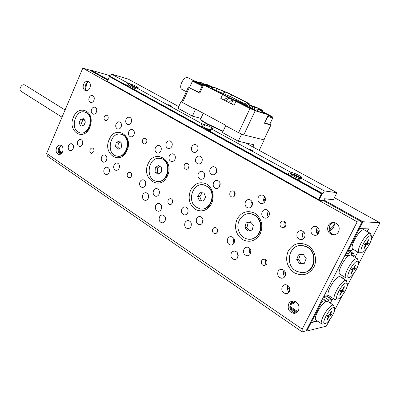 <?xml version="1.0" encoding="UTF-8"?>
<svg xmlns="http://www.w3.org/2000/svg" width="400" height="400" viewBox="0 0 400 400"><rect width="100%" height="100%" fill="white"/><g stroke="black" fill="none" stroke-linecap="round" stroke-linejoin="round"><path stroke-width="0.6" d="M329.58 231.055L331.785 229.62L333.515 227.585L335.03 222.74M358.855 228.21L359.48 228.565L368.685 228.9L367.285 231.615L368.235 228.885L359.95 228.58L358.86 229.765L358.235 229.41M348.22 248.905L348.835 249.27L348.715 250.44L347.73 249.86M215.95 171.06L216.66 171.475M263.69 199.155L265.44 200.185M316.225 230.075L319.23 231.845M318.91 232.865L316.175 231.255M265.14 201.16L263.635 200.275M216.38 172.41L215.895 172.12M364.85 243.795L366.11 243.78L366.325 243.365M368.365 243.345L366.985 243.36L368.84 239.77L368.325 239.77L366.465 243.365L365.065 243.38L364.365 244.73L365.77 244.705L363.91 248.295L364.435 248.28L366.29 244.7L367.675 244.675L368.365 243.345M366.585 243.13L366.985 243.36M364.695 244.09L365.77 244.705M364.04 248.05L364.435 248.28M364.82 243.855L366.29 244.7M366.11 243.78L367.675 244.675M362.095 252.295L363.04 252.005C366.435 250.465 372.2 240.495 371.695 237.025L370.675 235.735C366.775 235.26 357.655 252.915 362.095 252.295M360.685 252.685L359.135 252.835C355.255 251.605 365.695 232.61 369.915 233.26L370.39 233.365L371.5 236.26M364.245 229.9L363.645 229.72C359.51 229.02 349.35 247.09 352.745 249.075L359.03 252.775M352.65 249.185L354.495 250.115M352.745 249.075L351.585 250.35L348.715 250.44M358.86 229.765L348.835 249.27M237.85 253.52L236.965 254.355M290.005 304.47C292.26 304.35 294.155 303.43 295.695 301.695M290.51 303.34L292.805 303.835M191.36 225.105L191.085 225.505M311.305 320.755L311.89 321.15L311.84 322.175L310.905 321.54M297.135 312.245L289.755 307.265M61.665 153.29L58.9 151.425M289.705 306.195L297.765 311.63M58.94 150.64L62.08 152.755M321.705 300.515L322.655 301.13L321.54 302.38L320.945 301.99M331.75 299.63L332.06 299.825L330.355 303.12L331.67 300.575L331.76 299.535L326.395 296.09M329.925 314.905L331.445 314.57L330.78 315.855L329.26 316.195L327.475 319.64L326.9 319.775L328.685 316.32L327.145 316.665L327.815 315.37L329.355 315.03L331.15 311.57L331.715 311.45L329.925 314.905L329.55 314.655M327.67 315.65L328.685 316.32M327.095 319.395L327.475 319.64M327.955 315.335L329.26 316.195M329.4 314.945L330.78 315.855M325.185 323.57L325.67 323.4C328.97 322.105 335.055 312.345 334.71 308.895L333.445 307.625C329.115 308.135 320.34 325.12 325.185 323.57M322.925 324.09L321.915 323.995C318.5 322.655 328.33 305.495 332.735 305.13L333.62 305.23L334.55 308.115M321.85 323.955L316.025 320.05C312.945 318.845 320.59 304.23 325.635 301.725L326.78 301.275L327.755 301.44M323.65 296.73L328.8 300.055L327.635 301.365M325.635 301.725L325.72 300.595L322.675 298.625M285.62 274.645L283.28 273.13M317.325 320.92L311.84 322.175M328.8 300.055L331.76 299.535M322.655 301.13L325.72 300.595M311.89 321.15L321.54 302.38M341.985 290.375L340.63 290.6M340.64 290.58L342.135 290.355L343.95 286.845L344.5 286.765L342.685 290.27L344.16 290.045L343.485 291.345L342.01 291.575L340.2 295.07L339.645 295.16L341.455 291.66L339.96 291.895L340.64 290.58M340.42 291.01L341.455 291.66M339.815 294.825L340.2 295.07M340.59 290.68L342.01 291.575M341.975 290.395L343.485 291.345M342.3 290.025L342.685 290.27M353.225 268.675L351.81 268.995M350.845 273.525L352.68 269.985L351.23 270.12L351.915 268.79L353.365 268.66L355.2 265.11L355.74 265.07L353.905 268.61L355.335 268.485L354.65 269.8L353.22 269.935L351.39 273.47L350.845 273.525M351.625 269.35L352.68 269.985M351 273.23L351.39 273.47M351.775 269.06L353.22 269.935M353.12 268.875L354.65 269.8M353.51 268.375L353.905 268.61M357.53 261.11C353.48 260.99 344.48 278.405 349.07 277.45L349.85 277.195C353.22 275.75 359.09 265.87 358.64 262.405L357.53 261.11M347.34 277.905L346 277.945C342.285 276.665 352.5 258.35 356.79 258.625L357.41 258.74L358.455 261.63M346.265 282.87C342.08 283.045 333.19 300.26 337.895 299.025L338.54 298.805C341.88 297.435 347.845 287.615 347.445 284.16L346.265 282.87M335.895 299.52L334.735 299.485C331.16 298.17 341.19 280.41 345.54 280.38L346.28 280.495L347.27 283.38M334.66 299.435L328.635 295.57C325.295 293.845 335.155 276.6 339.475 276.63L340.32 276.81M345.91 277.89L339.915 274.2C336.625 273.1 344.215 257.88 349.315 255.415L350.63 254.975L351.36 255.16M323.76 296.515L328.645 295.58M347.15 250.985L351.335 253.455L351.4 255.18M318.255 233.91L316.64 232.95M346.425 252.395L348.42 253.58L349.42 255.36M351.335 253.455L353.35 253.37L354.36 255.175L351.615 255.305M353.35 253.37L347.655 250.01M318.84 233.015L316.195 231.455M283.955 270.64L284.81 271.19M285.5 272.725L283.555 271.465M250.9 250.39L249.71 249.625M234.425 239.76L233.58 239.215M349.315 255.415L344.765 255.635L323.845 296.35L328.635 295.57M343.425 276.36L342.495 278.155M354.36 255.175L353.665 256.525M345.76 253.69L348.42 253.58M215.925 172.45L216.265 172.65M263.675 200.62L265.02 201.415M202.61 221.695L202.935 221.905M233.4 241.65L234.365 242.27M249.53 252.1L250.845 252.95M187.865 210.795L188.125 210.96M202.57 220.3L203.125 220.66M233.35 240.2L234.56 240.985M249.475 250.625L251.045 251.64M355.05 257.34L357.785 252.045M326.755 296.015L332.55 299.74L333.19 298.495M343.405 278.72L344.335 276.92M332.06 299.825L332.55 299.74M90.68 70.69L90.915 70.13L108.11 79.71M323.96 200L362.985 221.745L359.48 228.565M58.9 152.19L61.195 153.745M289.99 308.4L296.41 312.74M310.525 322.28L311.11 322.675L306.81 331.035L326.38 326.155L329.825 319.515M317.695 321.165L311.11 322.675M306.23 330.635L306.81 331.035M334.415 197.68L380 222.75L362.985 221.745M90.915 70.13L110.8 75.945M334.53 310.435L342.47 295.13M347.24 285.93L353.58 273.695M358.405 264.39L366.54 248.705M371.43 239.275L380 222.75M62.015 117.19L21.04 91.295C18.34 89.895 21.415 83.915 24.375 84.825L24.99 85.085M85.555 89.23L86.665 83.845L87.24 82.66M86.69 90.755C85.125 89.3 84.79 87.305 85.685 84.77C86.45 83.105 87.54 82.145 88.965 81.89M89.935 87.875C88.805 90.135 87.305 91.06 85.43 90.65C83.22 89.495 82.61 87.35 83.61 84.22C84.74 81.94 86.255 81.015 88.15 81.445C90.335 82.615 90.93 84.76 89.935 87.875M58.995 153.42L60.085 146.18M59.985 154.395C58.2 152.94 57.765 150.84 58.685 148.1L61.32 145.535M62.58 151.835C61.625 153.805 60.325 154.67 58.68 154.44C56.26 153.355 55.55 151.14 56.55 147.78C57.505 145.795 58.82 144.93 60.485 145.18C62.885 146.275 63.58 148.49 62.58 151.835M295.78 313.035L295.715 313.035C290.755 311.9 288.97 308.765 290.355 303.62L293.23 301.045M298.505 310.525C297.505 312.345 296.015 313.29 294.03 313.365C289.055 312.225 287.265 309.07 288.66 303.9C289.685 302.03 291.22 301.08 293.275 301.05C298.16 302.255 299.905 305.415 298.505 310.525M334.24 234.815L334.11 234.795C329.76 233.24 328.305 230.215 329.76 225.72C330.765 223.86 332.295 222.81 334.34 222.565M338.63 231.685C337.25 234.065 335.23 235.095 332.57 234.77C328.205 233.21 326.75 230.17 328.205 225.655C329.615 223.21 331.69 222.185 334.43 222.585C338.685 224.2 340.085 227.235 338.63 231.685M261.575 260.755C260.825 263.33 261.64 264.98 264.025 265.7L266.73 264.1C267.485 261.54 266.68 259.89 264.32 259.155L262.725 259.5L261.575 260.755M266.03 259.98L265.67 260.55C265.045 262.065 265.285 263.43 266.39 264.64M280.3 222.74C279.535 225.165 280.27 226.78 282.51 227.59C283.86 227.75 284.89 227.195 285.6 225.93C286.36 223.525 285.635 221.91 283.425 221.085C282.055 220.91 281.01 221.465 280.3 222.74M284.99 221.94L284.245 222.915C283.625 224.385 283.84 225.71 284.875 226.89M212.685 229.04C211.98 231.39 212.655 232.925 214.715 233.645L216.245 233.33L217.365 232.075C218.07 229.735 217.405 228.2 215.365 227.47L213.815 227.775L212.685 229.04M217.235 228.81L217.195 232.39M230.055 192.515C229.345 194.745 229.96 196.25 231.895 197.035C233.18 197.225 234.17 196.68 234.865 195.41C235.575 193.195 234.97 191.69 233.05 190.895C231.75 190.695 230.75 191.235 230.055 192.515M234.78 192.24L234.295 192.975L234.395 196.13M90.09 149.505C89.51 151.415 89.93 152.69 91.35 153.33L93.69 151.84C94.27 149.935 93.855 148.66 92.44 148.02L91.105 148.265L90.09 149.505M104.275 116.855C103.695 118.695 104.085 119.945 105.44 120.61C106.5 120.815 107.345 120.305 107.965 119.075C108.545 117.24 108.16 115.985 106.815 115.32C105.745 115.105 104.9 115.615 104.275 116.855M127.455 173.745C126.835 175.78 127.325 177.13 128.915 177.8L130.32 177.535L131.37 176.285C131.99 174.26 131.505 172.91 129.925 172.235L128.515 172.495L127.455 173.745M142.58 139.9C141.965 141.845 142.41 143.17 143.92 143.875C145.055 144.085 145.95 143.56 146.595 142.31C147.215 140.37 146.77 139.045 145.27 138.335C144.125 138.12 143.23 138.64 142.58 139.9M168.165 200.155C167.505 202.33 168.075 203.77 169.875 204.47L171.345 204.185L172.435 202.93C173.095 200.76 172.535 199.32 170.745 198.615L169.26 198.895L168.165 200.155M172.67 200.695L172.515 202.74M184.345 165.02C183.68 167.095 184.205 168.505 185.905 169.25C187.115 169.455 188.055 168.92 188.73 167.66C189.39 165.59 188.875 164.18 187.19 163.43C185.965 163.215 185.02 163.745 184.345 165.02M188.965 165.425L188.585 167.93M159.485 217.015C158.605 219.985 159.4 221.92 161.86 222.815C163.265 222.94 164.35 222.27 165.105 220.8C165.985 217.845 165.205 215.91 162.77 215C161.345 214.86 160.25 215.53 159.485 217.015M191.81 146.785C190.925 149.485 191.585 151.345 193.79 152.36C195.47 152.69 196.785 151.97 197.73 150.21C198.61 147.525 197.965 145.67 195.79 144.635C194.09 144.29 192.76 145.005 191.81 146.785M198.15 147.9L197.69 150.295M155.695 205.485C154.825 208.39 155.585 210.3 157.97 211.205C159.39 211.35 160.49 210.675 161.26 209.18C162.13 206.285 161.385 204.38 159.02 203.46C157.58 203.295 156.47 203.97 155.695 205.485M195.9 158.255C195.005 161.015 195.7 162.9 197.975 163.92C199.65 164.22 200.95 163.505 201.88 161.77C202.775 159.03 202.095 157.145 199.845 156.115C198.15 155.79 196.835 156.505 195.9 158.255M202.27 159.14L201.795 161.945M311.335 228.635C310.28 231.96 311.335 234.185 314.505 235.305C316.4 235.52 317.84 234.77 318.82 233.05C319.88 229.755 318.85 227.535 315.735 226.385C313.8 226.13 312.335 226.88 311.335 228.635M317.765 227.4L316.64 228.8C315.76 230.92 316.13 232.79 317.755 234.41M282.17 286.805C281.145 290.475 282.375 292.76 285.875 293.67C287.41 293.67 288.565 292.96 289.345 291.54C290.375 287.9 289.165 285.61 285.715 284.67C284.145 284.65 282.965 285.36 282.17 286.805M288.1 285.65L287.82 286.125C286.925 288.335 287.355 290.28 289.105 291.96M258.285 197.34C257.305 200.385 258.175 202.455 260.905 203.54C262.71 203.81 264.095 203.075 265.06 201.335C266.045 198.315 265.19 196.25 262.505 195.14C260.67 194.845 259.265 195.58 258.285 197.34M264.835 196.845L264.08 197.935C263.405 199.485 263.49 200.97 264.335 202.395M231.285 253.185C230.315 256.505 231.33 258.635 234.32 259.57C235.84 259.65 236.995 258.95 237.785 257.48C238.755 254.18 237.76 252.05 234.805 251.09C233.26 250.99 232.085 251.69 231.285 253.185M237.47 252.81L237.37 253C236.68 254.595 236.795 256.135 237.71 257.625M68.56 145.68C67.81 148.18 68.34 149.835 70.16 150.655C71.42 150.84 72.41 150.19 73.14 148.705C73.89 146.215 73.365 144.555 71.56 143.73C70.29 143.53 69.29 144.18 68.56 145.68M89.175 97.585C88.425 99.95 88.895 101.565 90.595 102.43C91.985 102.72 93.09 102.035 93.92 100.385C94.67 98.025 94.205 96.41 92.52 95.535C91.12 95.235 90 95.915 89.175 97.585M104.14 169.185C103.34 171.84 103.955 173.595 105.985 174.455C107.32 174.63 108.36 173.97 109.11 172.47C109.91 169.83 109.305 168.07 107.295 167.2C105.945 167.01 104.895 167.675 104.14 169.185M126.085 119.355C125.285 121.855 125.83 123.56 127.71 124.48C129.2 124.775 130.375 124.085 131.24 122.4C132.04 119.91 131.505 118.205 129.64 117.275C128.135 116.965 126.95 117.655 126.085 119.355M142.825 194.745C141.975 197.575 142.69 199.44 144.975 200.34C146.38 200.5 147.47 199.825 148.24 198.32C149.09 195.5 148.385 193.635 146.125 192.725C144.7 192.55 143.6 193.225 142.825 194.745M166.255 143.05C165.405 145.7 166.03 147.515 168.14 148.49C169.73 148.79 170.98 148.085 171.88 146.37C172.735 143.735 172.115 141.925 170.035 140.935C168.42 140.62 167.165 141.325 166.255 143.05M210.145 168.94C209.23 171.77 209.965 173.7 212.345 174.735C214.045 175.025 215.365 174.305 216.305 172.575C217.215 169.765 216.495 167.835 214.145 166.785C212.42 166.47 211.09 167.19 210.145 168.94M216.59 169.395L216.045 173.045M185.04 222.63C184.13 225.68 184.975 227.67 187.575 228.6C189.045 228.725 190.175 228.04 190.96 226.545C191.865 223.51 191.035 221.52 188.465 220.575C186.975 220.43 185.83 221.115 185.04 222.63M191.25 223.4L191.18 225.97M262.155 211.83C261.16 214.965 262.085 217.07 264.93 218.14C266.705 218.36 268.055 217.63 268.995 215.94C269.985 212.83 269.08 210.725 266.28 209.635C264.475 209.385 263.105 210.115 262.155 211.83M268.625 211.205L267.93 212.225C267.21 213.88 267.345 215.445 268.33 216.93M243.925 249.305C242.945 252.635 243.965 254.78 246.995 255.745C248.57 255.835 249.765 255.13 250.58 253.625C251.565 250.315 250.56 248.17 247.57 247.185C245.97 247.07 244.755 247.775 243.925 249.305M250.135 248.755L249.9 249.175C249.175 250.865 249.33 252.475 250.37 254M278.075 271.46C277.05 275.015 278.22 277.265 281.575 278.215C283.165 278.26 284.37 277.545 285.18 276.07C286.205 272.545 285.065 270.29 281.75 269.31C280.125 269.245 278.9 269.96 278.075 271.46M284.125 270.395L283.75 271.005C282.89 273.105 283.255 274.975 284.845 276.63M297.265 232.95C296.22 236.28 297.275 238.49 300.425 239.575C302.245 239.76 303.63 239.015 304.57 237.345C305.615 234.045 304.585 231.835 301.49 230.725C299.63 230.505 298.22 231.245 297.265 232.95M303.635 231.83L302.715 233.05C301.865 235.09 302.19 236.915 303.705 238.525M213.57 182.6C212.645 185.505 213.425 187.465 215.9 188.49C217.575 188.75 218.87 188.03 219.785 186.34C220.71 183.46 219.95 181.495 217.505 180.455C215.805 180.175 214.495 180.89 213.57 182.6M220 182.89L219.54 186.795M196.635 218.625C195.715 221.68 196.57 223.685 199.195 224.635C200.71 224.78 201.875 224.085 202.69 222.555C203.61 219.515 202.77 217.515 200.175 216.545C198.635 216.38 197.455 217.075 196.635 218.625M202.89 219.08L202.775 222.35M227.665 238.755C226.7 241.985 227.665 244.08 230.545 245.045C232.105 245.155 233.29 244.455 234.105 242.935C235.07 239.725 234.125 237.63 231.28 236.65C229.695 236.515 228.49 237.215 227.665 238.755M233.91 238.495L233.325 241L233.985 243.175M245.445 201.775C244.475 204.83 245.345 206.88 248.055 207.935C249.795 208.175 251.13 207.45 252.065 205.755C253.035 202.725 252.18 200.675 249.505 199.6C247.74 199.335 246.385 200.06 245.445 201.775M251.92 201.425L250.925 203.84L251.525 206.605M91.61 109.235C90.85 111.645 91.345 113.28 93.09 114.15C94.475 114.42 95.575 113.74 96.39 112.11C97.15 109.71 96.66 108.07 94.93 107.2C93.535 106.915 92.425 107.59 91.61 109.235M77.725 141.485C76.965 143.985 77.5 145.65 79.33 146.485C80.625 146.69 81.645 146.03 82.395 144.515C83.155 142.02 82.625 140.355 80.81 139.515C79.505 139.3 78.475 139.955 77.725 141.485M101.585 156.965C100.795 159.565 101.385 161.295 103.355 162.16C104.7 162.355 105.755 161.69 106.52 160.165C107.31 157.575 106.73 155.84 104.775 154.97C103.415 154.76 102.355 155.425 101.585 156.965M116.06 123.945C115.27 126.44 115.81 128.14 117.685 129.045C119.13 129.32 120.275 128.63 121.115 126.985C121.905 124.495 121.37 122.795 119.515 121.885C118.05 121.595 116.9 122.28 116.06 123.945M128.805 131.61C127.995 134.155 128.565 135.89 130.51 136.81C131.99 137.085 133.155 136.395 134.005 134.74C134.81 132.2 134.25 130.47 132.325 129.54C130.83 129.25 129.66 129.94 128.805 131.61M114.02 165.03C113.21 167.685 113.83 169.45 115.875 170.325C117.245 170.52 118.32 169.85 119.09 168.32C119.9 165.675 119.29 163.91 117.265 163.025C115.875 162.815 114.795 163.485 114.02 165.03M139.965 181.86C139.12 184.635 139.805 186.47 142.02 187.375C143.44 187.56 144.545 186.885 145.335 185.345C146.18 182.585 145.505 180.75 143.315 179.83C141.875 179.635 140.755 180.31 139.965 181.86M155.41 147.615C154.565 150.265 155.195 152.07 157.295 153.025C158.835 153.3 160.045 152.6 160.92 150.93C161.765 148.29 161.145 146.485 159.07 145.52C157.51 145.23 156.29 145.925 155.41 147.615M169.305 155.975C168.445 158.68 169.105 160.52 171.285 161.495C172.865 161.77 174.095 161.065 174.98 159.385C175.84 156.69 175.195 154.85 173.035 153.865C171.44 153.575 170.195 154.28 169.305 155.975M153.51 190.65C152.645 193.485 153.37 195.36 155.675 196.28C157.12 196.455 158.245 195.775 159.04 194.235C159.9 191.415 159.19 189.535 156.91 188.605C155.44 188.415 154.31 189.095 153.51 190.65M181.825 209.02C180.925 211.995 181.73 213.955 184.24 214.895C185.735 215.05 186.89 214.36 187.695 212.825C188.595 209.865 187.805 207.905 185.32 206.95C183.805 206.775 182.64 207.465 181.825 209.02M188.045 209.97L187.915 212.25M198.365 173.455C197.465 176.29 198.195 178.21 200.565 179.215C202.21 179.48 203.485 178.77 204.39 177.08C205.295 174.265 204.575 172.345 202.235 171.32C200.565 171.035 199.28 171.75 198.365 173.455M204.73 174.145L204.31 177.245M73.455 117.225C66.9 131.195 83.79 142.175 89.785 127.405L90.95 123.27C93.325 109.835 78.1 104.905 73.455 117.225M109.225 139.53C102.24 153.985 120.575 165.905 126.965 150.595C134.05 135.62 115.2 124.355 109.225 139.53M148.115 163.785C140.65 178.75 160.625 191.74 167.45 175.845C175.03 160.31 154.475 148.025 148.115 163.785M190.555 190.25C187.71 198.14 189.24 204.49 195.15 209.305C201.87 212.59 207.39 210.635 211.71 203.445C214.615 195.34 213.02 188.915 206.925 184.17C200.145 181.105 194.685 183.13 190.555 190.25M237.045 219.245C234 227.47 235.725 234.2 242.225 239.44C249.6 243.095 255.625 241.2 260.295 233.745C263.405 225.28 261.605 218.465 254.895 213.295C247.45 209.88 241.5 211.865 237.045 219.245M288.195 251.145C284.93 259.735 286.88 266.895 294.06 272.625C302.195 276.715 308.795 274.89 313.865 267.155C317.665 259.815 314.725 249.53 307.75 245.39C299.54 241.565 293.02 243.485 288.195 251.145M47.505 156.2L46.64 153.47L302.19 329.16L302.09 331.88L47.505 156.2M302.19 329.16L357.195 221.825L361.99 222.1L306.105 330.88L302.09 331.88M46.64 153.47L82.81 68.12L89.655 70.12L107.86 80.28M301.935 177.685L300.105 177.51L300.77 177.98L299.425 180.715L322.945 193.7L321.465 193.77L109.505 76.58L109.63 76.175L322.21 193.6L318.935 200.16L323.615 200.685L361.99 222.1M82.81 68.12L357.195 221.825M303.285 254.405L300.285 254.77L298.55 259.49L301.45 263.58M299.68 263.785L304.43 263.24L306.19 258.465L303.185 254.265L298.45 254.84L296.71 259.59L299.68 263.785M300.285 254.77L298.45 254.84M298.55 259.49L296.71 259.59M301.055 245.54L303.045 245.65L306.355 246.63C318.32 251.34 315.835 272.32 303.26 272.52M296.89 271.375C283.865 265.785 288.965 243.05 302.68 245.66L305.99 246.635C318.895 251.74 314.62 274.43 301.11 272.54L296.89 271.375M250.755 222.22L248.075 222.99L246.92 227.685L249.545 230.725M244.925 227.63L247.975 231.165L252.205 229.98L253.375 225.23L250.3 221.695L246.085 222.91L244.925 227.63L246.92 227.685M248.075 222.99L246.085 222.91M249.99 213.7L251.45 213.87C256.11 214.985 259.16 218.13 260.6 223.3C262.665 231.145 256.68 239.675 249.515 239.25M238.26 229.525C236.07 221.04 243.295 212.075 251.055 213.845C255.715 214.965 258.77 218.11 260.21 223.285C262.435 231.645 255.485 240.535 247.935 239.155C242.955 238.155 239.73 234.945 238.26 229.525M204 193L202.125 192.84L199.81 196.68L201.44 200.865L203.31 201.04L205.64 197.19L203.985 192.97L200.015 192.63L197.695 196.485L199.325 200.69L203.295 201.06M202.125 192.84L200.015 192.63M199.81 196.68L197.695 196.485M201.44 200.865L199.325 200.69M203.245 184.795L204.375 184.975L208.15 186.815C216.825 192.99 211.235 210.54 201.13 209M207.73 186.765C216.765 193.205 210.28 211.415 199.915 208.865L195.62 206.83C186.645 200.115 193.485 181.99 203.955 184.925L207.73 186.765M159.85 166.33L157.505 167.91L157.285 172.33L159.08 173.66M158.125 174.3L161.415 172.1L161.635 167.635L158.57 165.395L155.3 167.6L155.075 172.04L158.125 174.3M157.505 167.91L155.3 167.6M157.285 172.33L155.075 172.04M160.395 158.425L161.3 158.6C172.18 160.685 169.275 182.33 158.215 181.48L157.26 181.405M157.77 181.43L156.29 181.26C145.245 179.46 147.755 157.76 158.925 158.29L160.86 158.53C171.745 160.615 168.835 182.28 157.77 181.43M120.42 141.95L118.46 142.955L117.76 147.14L119.265 148.695M117.985 149.345L121.21 147.71L121.915 143.48L119.395 140.91L116.19 142.555L115.485 146.76L117.985 149.345M118.46 142.955L116.19 142.555M117.76 147.14L115.485 146.76M116.855 156.085L116.445 156C105.795 153.975 109.9 132.025 120.525 134.17L121.31 134.335C131.845 136.62 127.35 158.545 116.855 156.085M121.01 134.26L121.765 134.425C132.295 136.705 127.8 158.61 117.315 156.155M84.18 119.43L83.03 119.58L81.45 123.265L82.65 125.86M80.65 126.11L83.78 125.72L85.38 122.005L83.835 118.695L80.71 119.105L79.125 122.805L80.65 126.11M83.03 119.58L80.71 119.105M81.45 123.265L79.125 122.805M84.715 112.035L86.855 112.85C89.95 115.025 91.25 118.525 90.755 123.355L90.13 125.93C87.99 131.115 84.805 133.45 80.575 132.935M78.115 132.02C69.89 127.395 76.125 108.98 84.9 112.09L86.39 112.75C94.685 117.145 88.635 135.705 79.89 132.8L78.115 132.02M331.025 224.44L330.77 224.285M330.67 224.395L331 224.52L331.205 223.88M330.645 230.475L329.41 230.6M295.15 302.27L291.585 302.43M200.785 119.49L200.915 119.83C201.58 120.75 203.8 122.255 207.58 124.335L223.015 131.5M209.69 87.86L210.32 86.73L214.87 87.715L213.735 87.14L211.035 86.54L206.135 84.055L205.14 84.06L207.51 85.69L202.8 84.415L203.57 84.875L199.775 93.205L189.24 87.735L182.54 102.535L194.135 108.77L194.3 108.41L226.105 125.51L225.935 125.875L238.6 132.69L249.99 108.485L255.195 110.75L243.79 134.905L238.6 132.69M207.42 85.255L210.32 86.73M200.75 118.745L200.72 119.32C201.4 120.26 203.675 121.79 207.54 123.92L223.16 131.185M255.195 110.75L268.665 114.875L259.16 109.665L262.845 110.625L262.19 110.125L256.105 107.175L253.1 106.35L250.115 104.845L249.3 103.745L246.92 102.43L228.465 93.125L213.735 87.14M200.2 82.16L205.575 84.72L204.775 85.015M206.02 85.09L205.695 85.32M205.575 84.72L206.1 84.945M206.28 84.65L207.32 85.175M206.585 85.61L206.795 85.145M232.22 99.685L228.735 102.49L226.08 101.13L229.15 98.125L232.975 99.925L231.405 103.86L228.735 102.49M226.08 101.13L223.44 99.775L228.215 97.5L229.15 98.125M223.44 99.775L220.815 98.425L222.6 94.555L228.215 97.5M199.025 92.7L199.775 93.205M195.835 109.24L194.135 108.77M243.79 134.905L263.845 139.83L270.895 125.065L264.45 123.22L268.655 114.9M269.8 124.185L270.895 125.065M223.38 93.625L224.285 91.665L214.87 87.715M224.285 91.665L231.585 94.81L246.285 102.22L249.58 105.21L252.505 106.69L258.425 108.355L260.285 109.5L258.08 109.18L265.725 113.65L255.59 110.645L248.07 107.375L232.975 99.925M182.54 102.535L181.81 101.6L188.46 86.905L189.675 87.29M189.24 87.735L188.46 86.905M226.755 96.52L208.175 87.09L205.91 85.735L207.23 86.01L207.02 86.475M207.38 85.22L208.755 86.25L207.23 86.01M222.6 94.555L203.57 84.875M256.105 107.175L258.425 108.355L257.435 110.31M234.825 100.64L236.61 101.545M232.755 100.47L233.04 99.83M224.66 95.455L225.175 95.72M233.435 99.93L235.91 101.325L234.09 105.24L231.405 103.86M235.91 101.325L249.99 108.485M211.575 87.2L211.22 88.64M212.685 87.32L212.385 89.23M216.685 88.525L215.79 90.475M245.365 104.18L246.285 102.22L249.3 103.745M247.58 106.06L248.385 104.13M249.635 107.145L249.58 105.21M252.35 108.55L252.505 106.69M254.775 110.365L254.53 107.235M188.265 77.82L187.9 77.66C183.65 75.875 177.9 87.9 182.205 89.54L186.295 91.685M229.79 98.03L228.22 97.27L231.005 98.395L229.775 98.065M223.825 95.04L225.06 95.66M218.37 92.275L221.14 93.38L219.415 92.805M248.495 107.555L249.95 108.135L248.48 107.58M246.26 105.585L248.035 106.37L246.24 105.635M242.72 103.68L244.91 104.82L242.72 103.68M236.86 100.9L235.325 100.21L236.86 100.9M236.245 100.5L238.19 101.37L236.215 100.555M252.305 108.605L253.395 109.16L252.305 108.605M241.175 103.865L244.595 105.315L242.795 104.69M248.215 107.445L248.63 107.505M238.895 102.59L239.18 102.705M238.8 102.66L238.965 102.445L238.65 102.585M233.14 99.795L236.9 101.32L234.445 100.075L235.895 100.85L233.065 99.815M234.81 100.615L234.415 100.415M231.37 98.595L227.815 97.09L231.37 98.595M225.455 95.86L226.995 96.33L223.41 94.835M221.02 93.62L224.825 95.185L220.59 93.4M222.575 94.41L222.15 94.195M219.84 93.02L221.53 93.555L217.955 92.06M248.64 107.66L252.06 109.025L248.875 107.405L248.04 107.36M246.8 105.915L244.9 105.125L246.785 105.95M243.08 103.805L240.83 102.985L245.34 105.02L243.02 103.93M237.115 100.99L234.91 100.02L237.075 101.075M250.95 107.885L247.335 106.37L250.95 107.885M237.875 101.525L241.535 103.01L237.86 101.56M241.81 102.62L239.965 102.03L241.79 102.67M252.515 108.67L250.395 107.935L252.5 108.705M227.105 96.485L228.44 97.165L227.09 96.515M233.375 99.53L229.91 98.2L233.375 99.53M239.095 102.745L239.42 102.6L236.415 101.385L237.325 101.54L235.83 101.145M236.195 101.335L238.965 102.445M245.5 106.07L247.44 106.675L245.125 105.875M243.39 104.995L245.09 105.57L242.275 104.105L240.575 103.565M232.46 99.8L232.855 99.925M232.995 99.885L230.96 99.045M256.655 110.975L257.28 110.87M256.54 109.845L257.52 110.355M212.44 88.885L230.43 96.615L247.84 105.435M196.57 109.63L195.5 109.34L192.39 116.14L200.935 118.35M240.155 133.355L241.605 134.135L238.265 141.21L222.5 132.595L225.76 125.61L226.025 125.68M192.39 116.14L178 108.275L181.04 101.56L182.32 102.25M194.765 108.945L195.5 109.34M259.21 150.39L264.31 139.72L263.98 139.545M252.97 146.995L254.015 144.8L238.265 141.21M181.04 101.56L181.995 101.83M241.605 134.135L242.495 134.35M263.94 139.63L264.31 139.72M213.345 129.025L211.19 128.62L211.48 128.97L290.97 172.395L289.645 175.105L288.035 174.425L289.355 171.715M211.48 128.97L210.305 131.51L209.84 131.14M202.225 126.855L200.705 126.21L201.865 123.695L203.385 124.34L202.225 126.855L203.63 127.195L204.79 124.685L203.385 124.34M138.185 87.765L135.79 87.425L201.865 123.695M135.79 87.425L134.75 89.795L134.4 89.525M127.98 85.88L126.55 85.27L127.575 82.915L129.005 83.53L127.98 85.88L129.09 86.195M299.425 180.715L298.775 180.205M302 177.555C302.02 176.785 294.34 172.915 292.215 172.615L290.97 172.395M291.165 175.37L289.645 175.105M138.22 87.685C136.86 86.53 134.29 85.29 130.515 83.965L129.005 83.53M134.75 89.795L200.705 126.21M109.505 76.58L107.435 81.38L318.585 199.53L318.935 200.16L107.275 81.635L109.63 76.175L126.55 85.27M110.58 76.455L111.58 74.14L127.575 82.915M300.77 177.98L324.335 190.915L322.945 193.7M210.305 131.51L288.035 174.425M245.28 142.81L336.925 192.695L324.335 190.915M323.615 200.685L324.6 198.73L333.365 199.77L336.925 192.695M111.58 74.14L128.1 79.03L178.76 106.6M199.8 118.055L200.815 118.61M210.21 130.335L204.425 127.96C205.51 128.915 207.38 129.835 210.03 130.73M107.275 81.635L107.435 81.38M318.585 199.53L321.465 193.77M168.405 104.735L171.53 106.26L168.405 104.735M249.24 149.055L252.765 150.81L249.24 149.055M210.34 130.06L203.63 127.195M213.39 128.925C211.695 127.465 208.825 126.055 204.79 124.685M297.495 176.29L297.695 176.685M297.795 176.48L299.34 177.27L298.94 177.32L296.505 176.395L293.535 174.56L293.94 174.515L295.965 175.485L295.715 175.99M295.965 176.115L296.175 175.825L297.41 176.455M297.505 176.275L295.965 175.485M296.175 175.825L296.365 175.44M298.905 179.945L294.32 177.995C292.22 176.895 291.08 176.135 290.91 175.71L290.99 175.595M135.395 87.26L131.605 85.81L131.09 85.425L132.555 85.95L132.015 85.54L134.215 86.62L134.055 86.99M132.485 86.11L133.115 86.4M135.54 87.155L134.215 86.62M133.115 86.35L133.26 86.015M134.48 89.34L134.29 89.265C131.27 88.04 129.48 87.105 128.915 86.45L128.96 86.38M200.06 83.91L200.25 83.49L196.72 82.26M197.175 82.525L197.305 82.24L196.54 82.135L198.84 83.36L202.605 84.84M202.2 84.755L197.305 82.24M202.625 84.795L200.25 83.49M189.6 87.46L191.62 88.92L199.15 92.425M268.935 115.545L268.51 115.205M268.43 115.37L269.34 115.63L268.575 115.07M264.85 122.89L269.68 124.435L272.71 118.095M334.265 222.575L333.94 224.435C333.085 226.84 331.47 228.33 329.095 228.895M332.17 229.255L329.315 230.275M287.39 288.855L289.545 287.765M295.505 301.6L291.21 302.38M287.39 287.53L288.995 286.655L287.39 287.54M237.1 256.295L238.245 255.375M237.72 254.6L236.93 255.28M205.2 84.53L205.19 84.125L205.215 84.535M262.845 110.625L262.38 111.615M200.645 82.22L199.7 82.99M264.45 123.22L268.435 114.855M260.165 109.78L259.935 110.26M223.31 94.785L226.42 96.365M223.755 93.755L224.665 91.79M230.69 96.745L231.585 94.81M206.645 86.265L206.825 85.875M263.05 112.06L262.68 112.845M261.995 112.635L262.415 111.74M290.895 175.315L292.215 172.615M129.95 85.255L130.515 83.965M295.63 176.01C292.205 173.92 292.74 173.86 297.235 175.82C300.675 177.91 300.14 177.975 295.63 176.01M299.455 178.83L294.9 176.925L291.75 174.65M133.625 86.75L133.775 86.405M135.295 87.49L134.575 87.235C130.665 85.485 129.98 84.965 132.51 85.68L135.72 87.2M134.9 88.39L134.615 88.285C131.745 87.115 130.045 86.225 129.515 85.615L129.57 85.55M202.095 85.96L192.46 81.135L189.555 87.555M192.46 81.135C192.545 80.64 193.095 80.51 194.105 80.75L202.78 84.455C197.05 81.54 190.025 79.115 195.375 81.92L202.45 85.18M268.41 114.69C273.145 117.325 272.67 116.58 272.75 118.005L267.945 116.395M268.315 115.615L272.14 117.03C272.805 117.045 271.565 116.265 268.43 114.7M370.39 233.365L364.125 229.835M292.365 304.01L290.03 304.405M333.62 305.23L327.68 301.39M357.41 258.74L351.26 255.1M346.28 280.495L340.23 276.755M24.92 85.045L65.07 109.985M85.43 90.65L85.77 90.74M58.68 154.44L59.09 154.495M294.03 313.365L295.715 313.035M332.57 234.77L334.11 234.795M264.825 265.65L264.025 265.7M283.285 227.615L282.51 227.59M215.3 233.655L214.715 233.645M232.445 197.085L231.895 197.035M91.61 153.365L91.35 153.33M129.25 177.835L128.915 177.8M144.225 143.93L143.92 143.875M170.31 204.5L169.875 204.47M186.305 169.31L185.905 169.25M162.455 222.835L161.86 222.815M194.295 152.455L193.79 152.36M158.535 211.235L157.97 211.205M198.525 164.005L197.975 163.92M315.74 235.32L314.505 235.305M287.13 293.495L285.875 293.67M261.755 203.615L260.905 203.54M235.24 259.53L234.32 259.57M70.47 150.7L70.16 150.655M90.865 102.495L90.595 102.43M106.385 174.5L105.985 174.455M128.06 124.555L127.71 124.48M145.49 200.375L144.975 200.34M168.59 148.57L168.14 148.49M212.955 174.82L212.345 174.735M188.255 228.615L187.575 228.6M265.85 218.185L264.93 218.14M247.96 255.705L246.995 255.745M282.775 278.1L281.575 278.215M301.595 239.575L300.425 239.575M216.56 188.565L215.9 188.49M199.9 224.655L199.195 224.635M231.41 245.035L230.545 245.045M248.875 208L248.055 207.935M93.385 114.21L93.09 114.15M79.65 146.535L79.33 146.485M103.73 162.21L103.355 162.16M118.03 129.11L117.685 129.045M130.885 136.88L130.51 136.81M116.285 170.38L115.875 170.325M142.505 187.425L142.02 187.375M157.74 153.1L157.295 153.025M171.775 161.57L171.285 161.495M156.205 196.325L155.675 196.28M184.88 214.925L184.24 214.895M201.16 179.295L200.565 179.215M90.13 125.93L90.22 126.285M302.68 245.66L303.045 245.65M251.055 213.845L251.45 213.87M203.955 184.925L204.375 184.975M160.86 158.53L161.3 158.6M121.31 134.335L121.765 134.425M84.9 112.09L85.365 112.19M207.345 85.19L206.255 84.635M262.575 111.715L263.07 110.67M206.22 84.705L205.865 85.375M199.01 92.725L202.8 84.415M200.24 82.13L199.365 82.84M235.46 100.945L233.33 99.865M205.15 84.505L205.14 84.06M208.335 87.17L208.705 86.355M257.155 111.13L258.08 109.18M200.915 119.83L200.72 119.32M203.28 113.24L200.6 119.075M193.9 80.69L188.105 77.74M211 128.63L209.825 131.165M135.435 87.175L134.395 89.54M300.105 177.51L298.76 180.235M290.91 175.71L291.66 174.755C292.39 173.83 294.26 174.185 297.265 175.825L300.03 177.655M135.775 87.215L132.475 85.66C130.89 84.94 129.905 84.925 129.515 85.615L128.915 86.45M202.29 84.78L202.605 84.835M269.005 115.565L269.34 115.63"/></g></svg>
